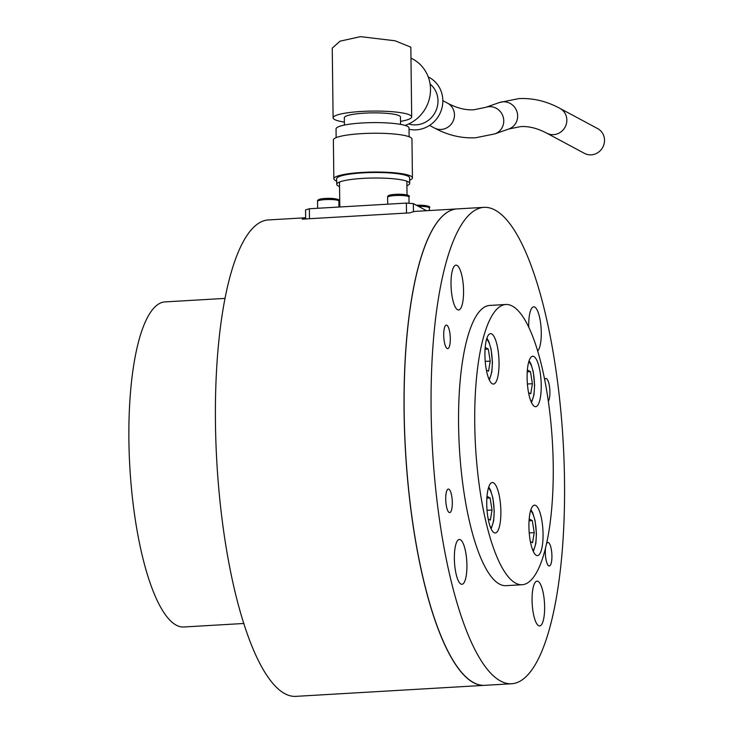 <?xml version="1.0" encoding="UTF-8"?>
<svg xmlns="http://www.w3.org/2000/svg" width="733" height="733" viewBox="0 0 733 733"><rect width="100%" height="100%" fill="white"/><g stroke="black" fill="none" stroke-linecap="round" stroke-linejoin="round"><path stroke-width="1.1" d="M305.652 218.022A238.61 65.439 86.7 0 0 302.243 219.149L410.04 212.854A238.61 65.439 -93.3 0 1 416.481 211.296L456.897 208.932A238.61 65.439 86.7 0 0 404.085 411.36A238.61 65.439 86.7 0 0 484.724 685.328A238.61 65.439 86.7 0 0 484.751 685.328L296.086 696.35A238.61 65.439 86.7 0 1 215.447 422.373A238.61 65.439 86.7 0 1 268.26 219.946L305.652 217.765M511.726 683.752A238.61 65.439 -93.3 0 1 500.694 681.085A238.61 65.439 -93.3 0 1 431.563 429.52A238.61 65.439 -93.3 0 1 483.908 207.357A238.61 65.439 -93.3 0 1 494.94 210.023A238.61 65.439 -93.3 0 1 564.071 461.588A238.61 65.439 -93.3 0 1 511.726 683.752L484.779 685.328A238.61 65.439 -93.3 0 1 473.747 682.661A238.61 65.439 -93.3 0 1 404.616 431.096A238.61 65.439 -93.3 0 1 456.952 208.932A238.61 65.439 86.7 0 0 456.897 208.932M445.719 499.063A11.792 3.234 86.7 0 0 449.705 512.596A11.792 3.234 86.7 0 0 452.316 502.6A11.792 3.234 86.7 0 0 448.33 489.058A11.792 3.234 86.7 0 0 445.719 499.063M457.016 265.401A22.457 6.157 86.7 0 0 455.972 265.154A22.457 6.157 86.7 0 0 451.052 286.062A22.457 6.157 86.7 0 0 457.557 309.738A22.457 6.157 86.7 0 0 458.592 309.986A22.457 6.157 86.7 0 0 463.522 289.077A22.457 6.157 86.7 0 0 457.016 265.401M460.37 539.708A22.457 6.157 86.7 0 0 459.325 539.461A22.457 6.157 86.7 0 0 454.405 560.369A22.457 6.157 86.7 0 0 460.91 584.045A22.457 6.157 86.7 0 0 461.946 584.293A22.457 6.157 86.7 0 0 466.875 563.384A22.457 6.157 86.7 0 0 460.37 539.708M538.077 581.37A22.457 6.157 86.7 0 0 537.042 581.122A22.457 6.157 86.7 0 0 532.112 602.031A22.457 6.157 86.7 0 0 538.618 625.707A22.457 6.157 86.7 0 0 539.662 625.955A22.457 6.157 86.7 0 0 544.582 605.046A22.457 6.157 86.7 0 0 538.077 581.37M537.628 351.025A22.457 6.157 86.7 0 0 541.11 328.256A22.457 6.157 86.7 0 0 534.724 307.063A22.457 6.157 86.7 0 0 533.688 306.815A22.457 6.157 86.7 0 0 528.75 327.321M512.294 306.064A140.36 38.492 -93.3 0 1 552.957 454.039A140.36 38.492 -93.3 0 1 522.171 584.723A140.36 38.492 -93.3 0 1 515.684 583.156A140.36 38.492 -93.3 0 1 475.011 435.182A140.36 38.492 -93.3 0 1 505.807 304.488A140.36 38.492 -93.3 0 1 512.294 306.064M522.171 584.723L505.999 585.676A140.36 38.492 -93.3 0 1 499.512 584.1A140.36 38.492 -93.3 0 1 458.84 436.126A140.36 38.492 -93.3 0 1 489.635 305.441L505.807 304.488M491.678 333.909A25.261 6.927 86.7 0 0 490.514 333.625A25.261 6.927 86.7 0 0 484.971 357.145A25.261 6.927 86.7 0 0 492.292 383.78A25.261 6.927 86.7 0 0 493.456 384.065A25.261 6.927 86.7 0 0 498.999 360.544A25.261 6.927 86.7 0 0 491.678 333.909M493.501 482.818A25.261 6.927 86.7 0 0 492.329 482.534A25.261 6.927 86.7 0 0 486.785 506.063A25.261 6.927 86.7 0 0 494.106 532.699A25.261 6.927 86.7 0 0 495.279 532.983A25.261 6.927 86.7 0 0 500.822 509.453A25.261 6.927 86.7 0 0 493.501 482.818M535.686 505.431A25.261 6.927 86.7 0 0 534.513 505.156A25.261 6.927 86.7 0 0 528.979 528.676A25.261 6.927 86.7 0 0 536.299 555.312A25.261 6.927 86.7 0 0 537.463 555.596A25.261 6.927 86.7 0 0 543.006 532.076A25.261 6.927 86.7 0 0 535.686 505.431M533.862 356.522A25.261 6.927 86.7 0 0 532.699 356.238A25.261 6.927 86.7 0 0 527.155 379.767A25.261 6.927 86.7 0 0 534.476 406.403A25.261 6.927 86.7 0 0 535.64 406.687A25.261 6.927 86.7 0 0 541.183 383.157A25.261 6.927 86.7 0 0 533.862 356.522M450.309 338.646A11.792 3.234 86.7 0 0 446.873 325.241A11.792 3.234 86.7 0 0 443.712 335.109A11.792 3.234 86.7 0 0 447.157 348.523A11.792 3.234 86.7 0 0 450.309 338.646M545.489 548.412A11.792 3.234 86.7 0 0 545.325 552.462A11.792 3.234 86.7 0 0 548.76 565.867A11.792 3.234 86.7 0 0 551.922 555.999A11.792 3.234 86.7 0 0 550.007 544.692A11.792 3.234 86.7 0 0 546.589 543.721M548.321 401.345A11.792 3.234 86.7 0 0 549.915 392.045A11.792 3.234 86.7 0 0 548.037 380.812A11.792 3.234 86.7 0 0 544.646 379.676M224.921 298.404L164.934 301.904A162.818 44.649 86.7 0 0 128.898 440.029A162.818 44.649 86.7 0 0 183.919 626.981L243.915 623.471M406.513 213.065L406.384 203.087L413.348 203.618L426.569 210.701M413.348 203.618L413.449 211.727M305.661 218.956L305.551 209.913L309.372 208.758L406.384 203.087M309.372 208.758L309.491 218.727M485.182 347.396L488.27 349.045L490.221 361.103L488.545 371.219L486.373 370.055M485.044 349.238L488.27 349.045M485.219 361.396L490.221 361.103M527.366 370.009L530.463 371.668L532.405 383.726L530.729 393.832L528.557 392.668M527.238 371.851L530.463 371.668M527.403 384.01L532.405 383.726M487.005 496.305L490.093 497.964L492.035 510.012L490.359 520.128L488.187 518.964M486.868 498.147L490.093 497.964M487.033 510.305L492.035 510.012M529.189 518.918L532.277 520.577L534.229 532.634L532.552 542.741L530.38 541.577M529.052 520.769L532.277 520.577M529.226 532.928L534.229 532.634M344.418 125.059L344.327 117.701A28.074 4.48 -0.7 0 1 364.548 113.148A28.074 4.48 -0.7 0 1 400.465 117.014L400.557 124.381M344.382 122.09A39.298 6.276 -0.7 0 1 333.103 117.839A39.298 6.276 -0.7 0 1 361.406 111.462A39.298 6.276 -0.7 0 1 411.689 116.877A39.298 6.276 -0.7 0 1 400.52 121.403M333.103 117.839L332.251 48.14L340.02 41.176L360.489 36.65L395.041 40.773L410.837 47.178L411.689 116.877M405.074 125.416A36.494 34.607 -61.8 0 0 430.509 89.142A36.494 34.607 -61.8 0 0 412.716 59.025L410.975 58.09M408.702 123.959A23.016 21.825 -61.8 0 0 437.986 100.842A23.016 21.825 -61.8 0 0 430.097 84.075M409.032 129.265A28.074 26.617 -61.8 0 0 442.833 100.558A28.074 26.617 -61.8 0 0 428.237 76.928M560.003 108.42L597.679 128.614A14.037 13.313 118.2 0 1 604.102 143.833A14.037 13.313 118.2 0 1 591.219 154.837A14.037 13.313 118.2 0 1 584.421 153.353L546.745 133.159C537.344 128.211 528.575 126.039 520.439 126.626L508.775 129.008A14.037 13.46 70.7 0 0 517.342 113.12A14.037 13.46 70.7 0 0 503.021 101.805A14.037 13.46 70.7 0 0 499.494 102.51L518.799 98.607C532.909 97.901 546.644 101.172 560.003 108.42A14.037 13.313 118.2 0 1 566.426 123.639A14.037 13.313 118.2 0 1 553.543 134.643A14.037 13.313 118.2 0 1 546.745 133.159M336.145 137.639L336.044 128.889A36.494 5.827 -0.7 0 1 362.322 122.97A36.494 5.827 -0.7 0 1 409.023 127.991L409.124 136.75M336.676 181.088A39.298 6.276 -0.7 0 1 333.845 178.797A39.298 6.276 -0.7 0 1 362.148 172.429A39.298 6.276 -0.7 0 1 412.441 177.835A39.298 6.276 -0.7 0 1 409.655 180.199M333.845 178.797L333.368 140.003A39.298 6.276 -0.7 0 1 361.681 133.635A39.298 6.276 -0.7 0 1 411.964 139.041L412.441 177.835M339.553 186.512A36.494 5.827 -0.7 0 1 336.722 184.304A36.494 5.827 -0.7 0 1 363 178.385A36.494 5.827 -0.7 0 1 409.701 183.415A36.494 5.827 -0.7 0 1 406.916 185.687M336.722 184.304L336.649 178.76A36.494 5.827 -0.7 0 1 362.936 172.851A36.494 5.827 -0.7 0 1 409.628 177.872L409.701 183.415M488.893 378.988A20.35 5.58 86.7 0 0 492.283 362.212A20.35 5.58 86.7 0 0 486.565 339.205M531.077 401.602A20.35 5.58 86.7 0 0 534.476 384.825A20.35 5.58 86.7 0 0 528.759 361.818M490.716 527.897A20.35 5.58 86.7 0 0 494.106 511.121A20.35 5.58 86.7 0 0 488.389 488.114M532.9 550.51A20.35 5.58 86.7 0 0 536.29 533.743A20.35 5.58 86.7 0 0 530.573 510.736M325.241 199.614A10.665 1.704 179.3 0 0 317.554 201.346C317.197 199.669 319.863 198.689 325.553 198.423C336.255 198.515 340.708 199.403 338.893 201.089A10.665 1.704 179.3 0 0 325.241 199.614M325.617 198.441A9.263 1.475 -0.7 0 1 334.798 198.716A9.263 1.475 -0.7 0 1 337.061 200.155M429.401 210.536L429.364 207.934A10.665 1.704 179.3 0 0 418.479 206.367M416.436 205.277A9.263 1.475 -0.7 0 1 425.406 205.579A9.263 1.475 -0.7 0 1 427.541 207.008M395.307 195.528A10.665 1.704 179.3 0 0 387.629 197.25C387.262 195.574 389.929 194.602 395.618 194.337C406.329 194.419 410.773 195.308 408.959 196.994A10.665 1.704 179.3 0 0 395.307 195.528M395.683 194.346A9.263 1.475 -0.7 0 1 404.873 194.621A9.263 1.475 -0.7 0 1 407.127 196.068M434.367 127.963C447.726 135.211 461.46 138.482 475.57 137.777L494.876 133.873A14.037 13.46 70.7 0 0 503.443 117.986A14.037 13.46 70.7 0 0 489.122 106.67A14.037 13.46 70.7 0 0 485.603 107.375L473.93 109.748C465.803 110.344 457.035 108.172 447.634 103.225A14.037 13.313 118.2 0 1 454.469 114.806A14.037 13.313 118.2 0 1 441.165 129.448A14.037 13.313 118.2 0 1 434.367 127.963L429.565 125.398M483.908 207.357L456.952 208.932M339.416 175.499L339.434 176.488M339.498 182.031L339.8 206.981M406.788 174.674L406.797 175.663M406.861 181.207L407.035 195.033M489.351 380.006L491.843 371.97L492.429 362.368L491.11 349.265L488.783 341.395L486.904 338.142M531.535 402.619L534.027 394.583L534.614 384.981L533.303 371.878L530.976 364.008L529.089 360.755M491.165 528.914L493.657 520.879L494.244 511.277L492.933 498.174L490.606 490.304L488.719 487.051M533.349 551.528L535.85 543.501L536.428 533.89L535.117 520.787L532.79 512.917L530.912 509.673M317.646 208.273L317.554 201.346M338.958 207.027L338.893 201.089M416.032 205.277C426.734 205.368 431.187 206.248 429.364 207.934M387.711 204.177L387.629 197.25M409.032 203.288L408.959 196.994M485.603 107.375L499.494 102.51M494.876 133.873L508.775 129.008M447.634 103.225L442.833 100.65"/></g></svg>
